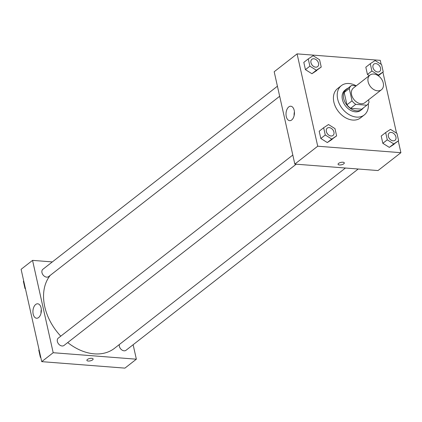 <?xml version="1.0" encoding="UTF-8"?>
<svg xmlns="http://www.w3.org/2000/svg" width="422" height="422" viewBox="0 0 422 422"><rect width="100%" height="100%" fill="white"/><g stroke="black" fill="none" stroke-linecap="round" stroke-linejoin="round"><path stroke-width="0.63" d="M373.823 74.04A9.305 6.705 -128 0 1 382.401 80.586A9.305 6.705 -128 0 1 381.425 89.77A9.305 6.705 -128 0 1 370.416 86.557A9.305 6.705 -128 0 1 369.973 75.1A9.305 6.705 -128 0 1 373.823 74.04M381.425 89.77L364.893 102.673A9.305 6.705 -128 0 1 353.879 99.465A9.305 6.705 -128 0 1 353.441 88.003L369.973 75.1M361.796 109.134A12.496 9.004 -128 0 1 361.765 109.161A12.496 9.004 -128 0 1 361.733 109.187L350.64 108.322A12.496 9.004 -128 0 1 346.947 104.804L344.194 92.492L349.279 88.52L352.032 100.837A12.496 9.004 -128 0 0 355.73 104.35L366.823 105.215A12.496 9.004 -128 0 0 366.855 105.189A12.496 9.004 -128 0 0 369.05 102.161L368.527 99.835M368.29 103.643A18.61 13.404 -128 0 1 364.255 114.974A18.61 13.404 -128 0 1 342.237 108.554A18.61 13.404 -128 0 1 341.356 85.634A18.61 13.404 -128 0 1 349.052 83.514A18.61 13.404 -128 0 1 356.231 85.824L351.505 85.466A12.496 9.004 -128 0 0 351.473 85.487A12.496 9.004 -128 0 0 349.279 88.52M344.194 92.492A12.496 9.004 -128 0 1 346.388 89.459A12.496 9.004 -128 0 1 346.42 89.438L351.442 85.513M347.944 88.245A12.792 9.215 52 0 0 346.204 89.227A12.792 9.215 52 0 0 346.81 104.983A12.792 9.215 52 0 0 361.949 109.398A12.792 9.215 52 0 0 363.326 107.942M361.949 109.398L360.678 110.39A12.792 9.215 -128 0 1 345.539 105.975A12.792 9.215 -128 0 1 344.932 90.218L346.204 89.227M346.947 104.804L352.032 100.837M361.733 109.187L366.823 105.215M350.64 108.322L355.73 104.35M364.255 114.974L360.441 117.949A18.61 13.404 -128 0 1 338.423 111.529A18.61 13.404 -128 0 1 337.537 88.615L341.356 85.634M385.655 132.561L381.203 136.037L382.828 143.306L389.311 147.383L398.621 140.716L396.996 133.442L390.514 129.369L385.655 132.561L387.28 139.83L393.763 143.907L398.621 140.716M323.648 127.734L319.196 131.21L320.82 138.479L327.303 142.557L336.614 135.884L334.989 128.615L328.506 124.543L323.648 127.734L325.272 135.003L331.755 139.081L336.614 135.884M381.145 64.318L380.259 60.351L297.083 53.874L317.719 146.212L400.9 152.69L398.284 140.98M396.532 133.152L382.896 72.146M378.782 75.353L383.234 71.882L381.609 64.608L375.126 60.536L370.268 63.727L371.893 70.996L378.376 75.074L383.234 71.882M370.268 63.727L365.816 67.204L367.441 74.472L369.287 75.633L367.441 74.472L371.893 70.996M308.26 58.901L303.808 62.377L305.433 69.646L311.921 73.723L321.226 67.056L319.602 59.782L313.119 55.709L308.26 58.901L309.885 66.17L316.368 70.247L321.226 67.056M297.083 53.874L274.189 71.745L294.83 164.084L378.007 170.557L400.9 152.69M294.83 164.084L317.719 146.212M288.769 106.914A7.243 4.194 94.5 0 1 290.795 106.228A7.243 4.194 94.5 0 1 294.414 113.771A7.243 4.194 94.5 0 1 289.671 120.666A7.243 4.194 94.5 0 1 286.037 114.874A7.243 4.194 94.5 0 1 288.769 106.914M342.933 162.233A3.197 1.219 -12.6 0 1 344.31 162.903A3.197 1.219 -12.6 0 1 341.451 164.791A3.197 1.219 -12.6 0 1 338.064 164.295A3.197 1.219 -12.6 0 1 339.599 162.823A3.197 1.219 -12.6 0 1 342.933 162.233M344.31 162.897A3.197 1.219 -12.6 0 1 341.451 164.786A3.197 1.219 -12.6 0 1 338.064 164.295M294.123 115.644A7.243 4.194 94.5 0 1 294.414 111.877M345.444 168.025L114.515 348.292A48.852 35.19 -128 0 1 67.715 342.558M60.779 336.17A48.852 35.19 -128 0 1 50.26 275.344M277.423 86.209L42.896 269.283A4.653 3.35 52 0 0 42.406 273.878A4.653 3.35 52 0 0 46.7 277.148A4.653 3.35 52 0 0 48.625 276.621L279.67 96.263M358.22 169.016L126.014 350.281A4.653 3.35 -128 0 1 121.367 349.58A4.653 3.35 -128 0 1 119.342 344.526M296.212 164.19L64.007 345.454A4.653 3.35 -128 0 1 58.505 343.851A4.653 3.35 -128 0 1 58.283 338.117L292.81 155.043M136.364 359.191L133.13 344.727L136.364 359.191L53.188 352.713L136.364 359.191L124.917 368.126L41.741 361.649L53.188 352.713L32.547 260.374L53.188 352.713M32.547 260.374L52.333 261.92L32.547 260.374L21.1 269.31L41.741 361.649M317.618 66.634L317.608 66.644A4.653 3.35 -128 0 1 317.608 66.644A4.653 3.35 -128 0 1 312.101 65.041A4.653 3.35 -128 0 1 311.884 59.312A4.653 3.35 -128 0 1 311.89 59.307L311.895 59.302A4.653 3.35 -128 0 1 313.815 58.774A4.653 3.35 -128 0 1 318.109 62.045A4.653 3.35 -128 0 1 317.618 66.634A4.653 3.35 -128 0 1 312.111 65.03A4.653 3.35 -128 0 1 311.895 59.302M303.808 62.377L305.433 69.646L311.921 73.723L316.368 70.247M311.921 73.723L316.78 70.527M305.433 69.646L309.885 66.17M332.995 135.478L333.005 135.467A4.653 3.35 -128 0 1 332.995 135.478A4.653 3.35 -128 0 1 327.488 133.874A4.653 3.35 -128 0 1 327.266 128.14A4.653 3.35 -128 0 1 327.272 128.14L327.277 128.135A4.653 3.35 -128 0 1 329.202 127.608A4.653 3.35 -128 0 1 333.496 130.878A4.653 3.35 -128 0 1 333.005 135.467A4.653 3.35 -128 0 1 327.498 133.864A4.653 3.35 -128 0 1 327.277 128.135M319.196 131.21L320.82 138.479L327.303 142.557L331.755 139.081M327.303 142.557L332.161 139.36M320.82 138.479L325.272 135.003M379.615 71.471L379.626 71.466A4.653 3.35 -128 0 1 379.615 71.471A4.653 3.35 -128 0 1 374.108 69.867A4.653 3.35 -128 0 1 373.887 64.139A4.653 3.35 -128 0 1 373.892 64.133L373.897 64.128A4.653 3.35 -128 0 1 375.823 63.601A4.653 3.35 -128 0 1 380.116 66.871A4.653 3.35 -128 0 1 379.626 71.466A4.653 3.35 -128 0 1 374.119 69.857A4.653 3.35 -128 0 1 373.897 64.128M377.869 75.469L378.376 75.074M365.816 67.204L367.441 74.472M395.003 140.304L395.013 140.299A4.653 3.35 -128 0 1 389.506 138.69A4.653 3.35 -128 0 1 389.284 132.962A4.653 3.35 -128 0 1 391.21 132.434A4.653 3.35 -128 0 1 395.498 135.705A4.653 3.35 -128 0 1 395.013 140.299A4.653 3.35 -128 0 1 395.003 140.304A4.653 3.35 -128 0 1 389.495 138.701A4.653 3.35 -128 0 1 389.274 132.972A4.653 3.35 -128 0 1 389.279 132.967M381.203 136.037L382.828 143.306L389.311 147.383L393.763 143.907M389.311 147.383L394.169 144.187M382.828 143.306L387.28 139.83M23.716 281.02L23.379 281.284L25.003 288.558L25.468 288.848M25.003 288.558L25.341 288.289M39.104 349.854L38.766 350.118L40.391 357.392L40.855 357.682M40.391 357.392L40.728 357.123M38.602 317.544A7.243 4.194 94.5 0 1 36.582 318.235A7.243 4.194 94.5 0 1 32.958 310.687A7.243 4.194 94.5 0 1 37.706 303.793A7.243 4.194 94.5 0 1 41.34 309.59A7.243 4.194 94.5 0 1 38.602 317.544M41.33 309.442A7.243 4.194 -85.5 0 0 41.034 313.214M87.407 359.47A3.197 1.219 -12.6 0 1 90.793 358.32A3.197 1.219 -12.6 0 1 93.13 358.974A3.197 1.219 -12.6 0 1 90.271 360.863A3.197 1.219 -12.6 0 1 86.885 360.372A3.197 1.219 -12.6 0 1 87.407 359.47M86.885 360.372A3.197 1.219 167.4 0 0 90.271 360.863A3.197 1.219 167.4 0 0 93.13 358.974M361.765 109.161L366.855 105.189M346.388 89.459L351.473 85.487"/></g></svg>
